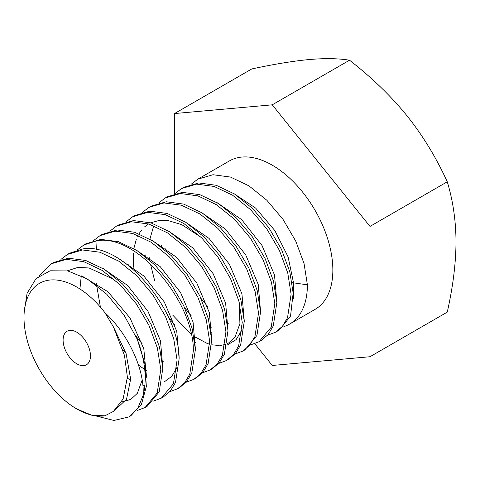 <?xml version="1.0" encoding="UTF-8"?>
<svg xmlns="http://www.w3.org/2000/svg" width="480" height="480" viewBox="0 0 480 480"><rect width="100%" height="100%" fill="white"/><g stroke="black" fill="none" stroke-linecap="round" stroke-linejoin="round"><path stroke-width="0.72" d="M104.952 312.738A74.64 43.092 -120 0 0 51.3 279.918A74.64 43.092 -120 0 0 24 317.532A74.64 43.092 -120 0 0 76.776 408.948A74.64 43.092 -120 0 0 104.952 415.8L113.394 411.42L123.126 398.994L127.386 377.082L124.482 355.422L113.394 326.862L104.952 312.738C128.652 334.464 145.098 370.584 143.046 395.7L137.634 408.546L128.79 416.928L113.976 420.462L96.432 416.082M63.096 340.104A19.35 11.172 -120 0 0 71.544 359.574A19.35 11.172 -120 0 0 86.454 364.758A19.35 11.172 -120 0 0 90.462 355.902A19.35 11.172 -120 0 0 82.014 336.426A19.35 11.172 -120 0 0 67.104 331.242A19.35 11.172 -120 0 0 63.096 340.104M24 317.532L24 313.482L27.078 293.328L36.06 278.556L50.106 270.792L67.812 270.93L87.372 279.018L106.77 294.246L123.99 315.036L137.232 339.21A85.698 49.476 60 0 1 143.046 395.7M104.952 415.8L92.022 415.332L76.776 408.948M161.37 398.118L163.404 396.942L170.43 390.99L175.518 382.422L179.118 358.89C179.412 309.384 122.316 241.74 82.794 248.946L69.564 253.212L67.53 254.388L82.482 249.972L99.888 252.21L118.614 261.084L136.644 275.61L152.796 294.732L165.456 316.422L173.742 338.808L177.084 360.066L173.448 383.682L161.37 398.118L153.564 401.064M145.08 407.526L147.114 406.35L159.192 391.914L162.828 368.292L159.486 347.04L151.206 324.654L138.54 302.958L122.388 283.836L104.358 269.31L85.632 260.442L68.226 258.198L53.274 262.62L51.24 263.796L66.27 259.368L83.748 261.66L102.27 270.45L120.3 284.958L136.308 303.858L149.016 325.506L157.392 347.994L160.794 369.468L157.194 393.006L145.08 407.526L137.274 410.466M137.232 339.21L144.918 363.954L146.346 386.496L141.45 404.406L130.83 415.752L128.79 416.928M113.394 326.862L126.084 353.496L130.656 379.098L126.516 399.258L114.54 410.472M82.152 276.15L107.868 291.696L129.978 317.934L143.808 348.81L146.52 377.232M103.29 268.638L127.608 285.45L147.978 311.334L160.482 340.848L162.81 367.824M38.97 276.036L51.24 263.796M60.93 259.422L67.53 254.388M77.22 250.014L83.82 244.986L97.044 240.72C136.566 233.514 193.662 301.158 193.374 350.658L189.774 374.19L184.68 382.758L177.66 388.716L169.854 391.656M177.66 388.716L179.694 387.54L186.696 381.612L191.808 373.014L195.408 349.482L192.042 328.134L183.696 305.658L170.952 283.914L154.908 264.972L136.932 250.5L118.434 241.698L100.932 239.382L85.854 243.81L83.814 244.986M93.51 240.612L100.104 235.578L115.182 231.15L132.69 233.472L151.188 242.268L169.164 256.74L185.208 275.688L197.952 297.426L206.298 319.908L209.658 341.256L206.064 364.788L200.946 373.386L193.95 379.308L186.144 382.254M193.95 379.308L195.984 378.132L203.022 372.162L208.11 363.594L211.698 340.08L208.332 318.732L199.908 296.094L187.236 274.5L171.276 255.642L153.312 241.152L134.592 232.254L117.132 229.98L102.144 234.402L100.104 235.578M109.8 231.204L116.394 226.176L131.382 221.754L148.842 224.022L167.562 232.92L185.532 247.41L201.492 266.274L214.164 287.862L222.588 310.506L225.948 331.848L222.36 355.362L217.272 363.936L210.24 369.906L202.434 372.846M210.24 369.906L212.274 368.73L219.294 362.778L224.394 354.204L227.988 330.672L224.61 309.282L216.246 286.782L203.538 265.11L187.518 246.192L169.524 231.696L150.984 222.882L133.476 220.572L118.434 225L116.394 226.176M126.09 221.802L132.684 216.768L147.732 212.346L165.24 214.65L183.774 223.464L201.774 237.96L217.788 256.884L230.496 278.55L238.866 301.056L242.238 322.446L238.644 345.972L233.55 354.546L226.53 360.498L218.724 363.444M226.53 360.498L228.564 359.322L235.596 353.358L240.684 344.784L244.278 321.27L240.864 299.748L232.428 277.158L219.738 255.576L203.76 236.736L185.73 222.24L167.136 213.432L149.712 211.17L134.724 215.598M142.38 212.394L148.974 207.366L163.968 202.944L181.386 205.206L199.986 214.008L218.01 228.51L233.988 247.35L246.684 268.932L255.12 291.522L258.528 313.038L254.94 336.558L249.846 345.132L242.814 351.096L235.014 354.036M242.814 351.096L244.854 349.92L256.944 335.454L260.568 311.862L257.202 290.532L248.868 268.068L236.232 246.468L220.128 227.412L202.152 212.916L183.666 204.102L166.206 201.756L151.014 206.19L148.974 207.366M158.664 202.992L165.264 197.964L180.462 193.524L197.922 195.876L216.402 204.69L234.378 219.18L250.488 238.236L263.124 259.842L271.458 282.306L274.818 303.636L271.2 327.222L259.104 341.688L251.304 344.634M261.144 340.512L268.164 334.566L273.27 325.968L276.858 302.46L273.48 281.082L265.116 258.564L252.384 236.868L236.376 217.968L218.37 203.466L199.842 194.664L182.34 192.36L167.298 196.788M289.65 324.06L315.102 309.36A85.698 49.476 -120 0 0 332.85 270.132A85.698 49.476 -120 0 0 295.446 183.888A85.698 49.476 -120 0 0 229.404 160.932L197.844 179.154L213 174.72L230.496 177.066L248.946 185.856L266.88 200.292L283.014 219.354L295.74 241.11L304.05 263.532L307.398 284.826A85.698 49.476 -120 0 1 289.65 324.06A85.698 49.476 -120 0 1 283.89 326.592M275.394 332.286L279.468 329.934L290.544 316.056L293.142 293.058L289.794 271.764L281.484 249.342L268.758 227.586L252.624 208.524L234.69 194.082L216.24 185.292L198.75 182.946L183.588 187.38L181.554 188.556L196.596 184.128L214.098 186.438L232.62 195.234L250.632 209.736L266.64 228.642L279.366 250.338L287.736 272.85L291.108 294.228L287.52 317.736L282.414 326.334L275.394 332.286L267.588 335.232M174.96 193.584L181.554 188.556M191.244 184.182L197.844 179.154M292.11 282.636L307.398 284.826M233.604 193.398L255.636 208.086L274.806 230.532L288.108 256.896L293.49 282.672L293.364 298.998M254.748 343.686L272.256 365.466L369.99 356.73L369.99 226.416L272.256 104.826L174.516 113.556L174.516 193.71M369.99 356.73L447.27 312.114C453 286.572 455.91 263.172 456 241.92C455.94 220.926 453.03 200.886 447.27 181.8L369.99 226.416M272.256 104.826L349.53 60.21C372.222 77.916 391.422 96.498 407.13 115.968C422.76 135.486 436.14 157.434 447.27 181.8M174.516 113.556L251.796 68.94C274.482 64.098 293.682 60.96 309.396 59.538C325.02 58.164 338.4 58.386 349.53 60.21M96.618 249.684L97.044 240.72M144.624 385.572L142.848 385.182M130.656 380.19L127.38 378.21M79.914 288.978L81.282 275.862M146.946 370.788L145.914 370.194M144.72 369.468L138.504 365.136M126.066 353.43L122.868 349.68M100.41 307.152L96.252 282.984M163.236 361.38L162.204 360.786M142.356 344.022L135.966 336.174M119.574 259.23L143.892 276.048L164.268 301.926L176.772 331.44L179.1 358.422M177.006 367.32L171.84 376.302L164.232 381.918M135.864 249.828L160.182 266.64L180.558 292.524L193.062 322.038L195.39 349.014M152.16 240.42L176.472 257.238L196.848 283.116L209.352 312.636L211.68 339.612M168.444 231.018L192.762 247.83L213.138 273.714L225.642 303.228L227.97 330.204M184.734 221.61L209.052 238.428L229.428 264.306L241.932 293.826L244.254 320.802M242.16 329.7L236.124 339.63L227.022 345.174M195.672 337.62L193.914 336.408M191.238 334.41L172.62 315.012L190.914 334.086M149.856 260.268L149.568 257.766M149.922 239.076L153.414 226.812M201.024 212.208L225.342 229.026L245.718 254.904L258.222 284.418L260.544 311.4M211.962 328.218L210.204 327.006M166.146 250.866L165.858 248.364M217.314 202.8L241.632 219.618L262.008 245.496L274.512 275.016L276.834 301.992M128.91 265.794L128.832 264.18M195.816 342.576L194.784 341.976M174.936 325.212L168.546 317.364M145.2 256.392L145.122 254.772M212.106 333.168L211.074 332.574M191.226 315.81L184.836 307.962M161.49 246.99L161.412 245.37M228.396 323.766L227.364 323.166M207.51 306.408L201.126 298.554M142.176 379.986L137.34 393.294L130.83 399.414L121.59 401.976M67.32 270.828L77.94 267.39L89.094 267.978L112.77 278.928L119.652 284.328M261.144 340.518L259.104 341.688M134.724 215.592L132.684 216.768M167.298 196.782L165.264 197.958M133.356 267.228L133.254 253.02M133.83 248.598L136.278 239.454M137.652 236.274L138.09 235.41M138.996 233.784L141.654 229.956M144.564 226.89L148.542 223.932M150.684 222.786L159.588 220.332L167.694 220.476L181.788 224.652L201.066 237.27M239.214 302.406L239.916 323.658L235.098 336.834L228.588 342.99L227.28 343.674M225.306 344.472L220.008 345.51M219.252 345.552L211.728 344.784M209.718 344.262L207.384 343.512M207.174 343.434L193.896 336.306M154.674 280.686L150.468 264.024"/></g></svg>
